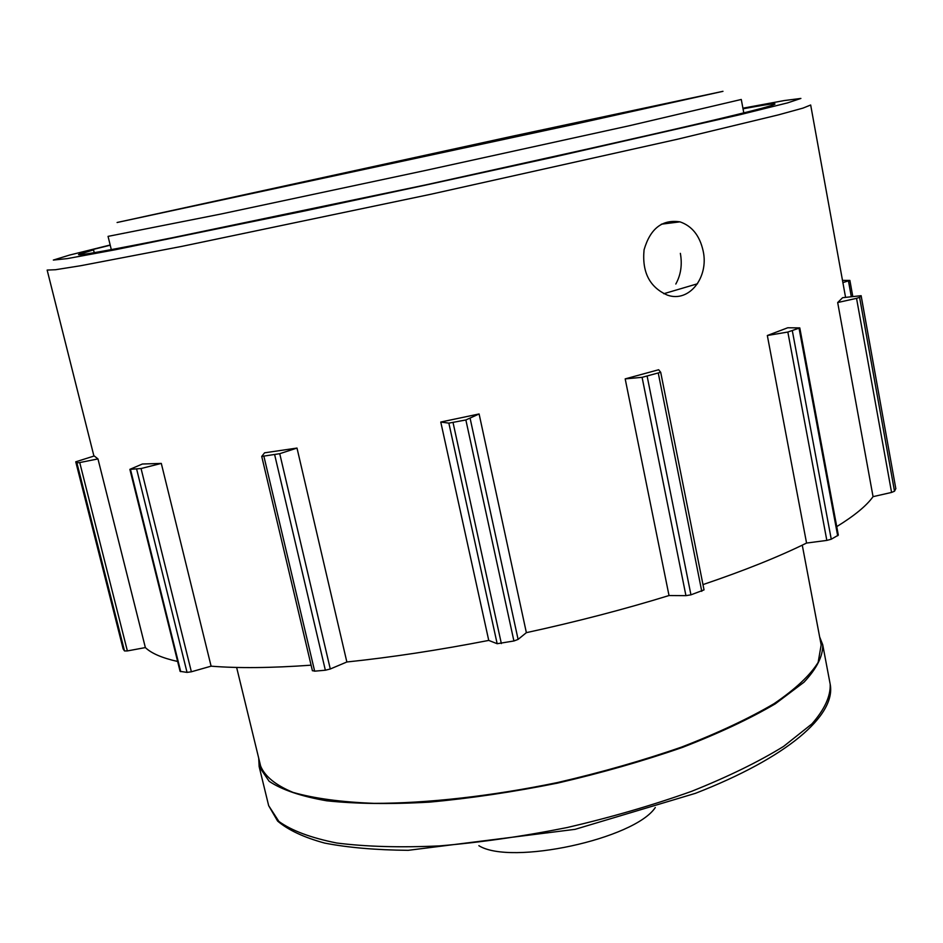<?xml version="1.0" encoding="UTF-8"?>
<svg xmlns="http://www.w3.org/2000/svg" width="943" height="943" viewBox="0 0 943 943"><rect width="100%" height="100%" fill="white"/><g stroke="black" fill="none" stroke-linecap="round" stroke-linejoin="round"><path stroke-width="1.41" d="M697.525 283.76L663.766 293.721M743.791 112.877L741.281 99.463L629.488 125.702L425.234 170.506L220.697 214.085L108.056 236.375L111.309 249.624M680.363 253.349C682.39 264.665 680.87 274.885 675.813 284.032M703.16 251.015C709.018 277.018 689.392 302.927 667.479 295.159C649.692 287.356 641.888 272.232 644.069 249.812C650.293 228.477 662.304 219.165 680.092 221.888C692.079 226.061 699.777 235.762 703.16 251.015M97.966 458.923L94.253 455.964L75.746 461.811L76.89 462.836L79.731 462.565L97.966 458.923L145.363 647.582L127.376 650.929L124.511 650.941L123.156 648.973L75.746 461.811L123.156 648.973M177.638 661.479C162.102 657.99 151.352 653.358 145.363 647.582M161.3 463.414L142.369 464.015L129.875 469.355L141.061 468.53L161.3 463.414L211.102 666.171L191.37 671.781L187.044 672.394L180.089 671.345L129.875 469.355M311.084 665.18C271.266 668.021 237.931 668.351 211.102 666.171M296.998 448.066L264.582 452.817L261.73 456.424L279.741 453.689L296.998 448.066L346.859 661.986L330.286 668.988L325.359 670.225L314.656 671.168L312.428 670.591M669.023 595.54L685.938 595.658L690.948 594.833L704.032 589.894L660.701 372.32L658.674 369.739L625.185 378.886L669.023 595.54C624.172 609.343 576.621 621.72 526.371 632.659L479.103 413.965L440.77 422.04L488.745 640.415C438.566 650.163 391.274 657.354 346.859 661.986M806.56 543.062L826.834 540.41L831.255 539.219L838.327 535.141L799.794 327.905L787.759 327.763L767.331 335.508L806.56 543.062C778.788 556.771 744.251 570.609 702.971 584.601M895.779 488.427L861.136 295.701L842.618 297.693L837.679 302.538L873.053 496.655C866.641 505.672 854.535 515.656 836.747 526.618M504.646 137.961L693.376 97.836L544.606 130.629L151.01 215.098L504.646 137.961M513.581 135.969L722.975 91.318L576.232 123.875L117.085 222.501L513.581 135.969M819.644 636.902L822.72 644.741C823.074 655.974 816.827 668.469 803.978 682.225L775.335 703.796C750.027 718.672 719.096 733.194 682.543 747.375C643.432 760.954 601.811 772.859 557.667 783.079C513.251 792.002 470.427 798.356 429.195 802.151C390.06 804.344 355.888 803.884 326.691 800.796C301.029 796.316 281.851 789.821 269.144 781.299L259.148 766.588L258.712 758.184M802.269 545.148L821.164 644.941L818.147 662.387C810.143 675.318 795.432 689.097 774.026 703.69C748.836 718.483 718.071 732.935 681.73 747.021C642.831 760.529 601.445 772.364 557.549 782.537C491.374 796.198 427.108 803.377 374.076 803.353C341.118 802.08 314.102 798.426 293.025 792.391C275.733 785.213 264.948 776.454 260.645 766.129L236.634 667.444M895.85 488.545L894.506 491.22L891.571 492.435L873.053 496.655M526.371 632.659L518.096 639.401L513.911 640.981L497.161 643.715L488.745 640.415M585.992 149.725L585.921 149.383C675.766 129.238 734.302 115.565 761.543 108.362C784.376 102.139 778.211 102.292 743.025 108.81M585.921 149.383L426.13 184.804L172.699 237.671C110.142 250.154 78.74 255.801 78.493 254.61L93.546 249.871L78.835 253.03L110.225 245.204M655.291 807.538C634.533 839.011 510.776 865.768 478.867 845.682M842.488 280.389L849.891 280.425L842.889 282.594M861.136 295.701L859.58 297.363L856.539 298.342L837.679 302.538M799.794 327.905L787.841 332.042L767.331 335.508M704.032 589.894L660.701 372.285L642.089 377.33L625.185 378.886M479.103 413.965L465.866 419.965L448.856 423.136L440.77 422.04M94.241 252.689L93.546 249.871M845.565 297.328L810.674 105.003L802.965 108.115L778.47 114.857L677.958 139.116L430.385 194.352L182.093 246.323L80.544 265.749L55.46 269.733L47.15 270.075L93.923 456.058M830.194 684.241C830.689 696.205 824.606 709.407 811.958 723.859L783.633 746.385C758.537 761.838 727.831 776.832 691.514 791.366C652.639 805.239 611.229 817.286 567.273 827.518C523.035 836.358 480.341 842.488 439.202 845.918C400.127 847.686 365.967 846.708 336.734 843.007C311.013 837.879 291.741 830.689 278.892 821.447L268.661 805.652L277.607 821.07C288.322 830.135 304.023 837.467 324.698 843.089C347.979 847.616 375.809 850.02 408.201 850.327L575.112 829.333L695.498 793.311C786.957 757.724 836.217 715.489 830.194 684.241L822.72 644.741M742.907 108.197L784.175 100.571L800.89 98.437L787.582 102.881L740.597 114.551L552.138 157.434L428.263 184.522L304.259 211.032L114.905 249.824L67.307 258.606L53.338 260.068L69.452 255.105L110.178 245.003M851.293 296.632L848.464 281.026M895.826 488.663L861.1 295.772M894.506 491.22L859.58 297.363M891.571 492.435L856.539 298.342M837.679 535.813L799.075 328.364M831.255 539.219L792.368 330.934M826.834 540.41L787.841 332.042M701.769 591.344L658.32 373.322M690.948 594.833L647.181 376.375M685.938 595.658L642.089 377.33M513.911 640.981L465.866 419.965M518.096 639.401L470.192 418.645M501.358 643.562L453.064 422.653M497.161 643.715L448.856 423.136M325.359 670.225L274.696 454.88M330.286 668.988L279.741 453.689M314.656 671.168L263.934 456.447M187.044 672.394L136.688 469.308M191.37 671.781L141.061 468.53M180.726 671.664L130.488 469.473M124.511 650.941L76.89 462.836M127.376 650.929L79.731 462.565M679.986 221.853L661.326 224.198M259.148 766.588L268.661 805.652M852.79 296.456L849.891 280.425M312.416 670.779L261.73 456.424"/></g></svg>
